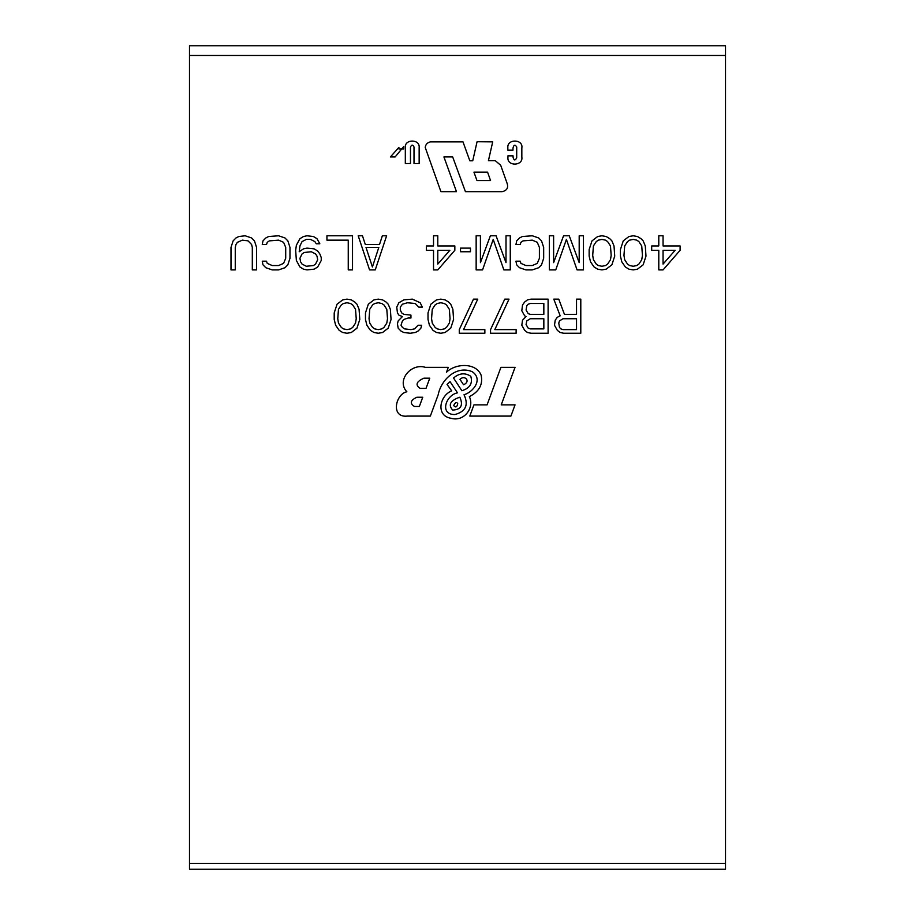 <?xml version="1.0" encoding="UTF-8"?>
<svg xmlns="http://www.w3.org/2000/svg" width="915" height="915" viewBox="0 0 915 915"><rect width="100%" height="100%" fill="white"/><g stroke="black" fill="none" stroke-linecap="round" stroke-linejoin="round"><path stroke-width="1.37" d="M189.497 45.75L189.497 869.25L725.504 869.25L725.504 863.405L725.504 869.25L189.497 869.25L189.497 863.405L725.504 863.405L725.504 55.495L725.504 863.405L189.497 863.405L189.497 55.495L725.504 55.495L725.504 45.75L725.504 55.495L189.497 55.495L189.497 45.75L725.504 45.75L189.497 45.75M663.055 269.902L680.108 250.298L680.108 245.952L663.055 245.952L663.055 235.784L658.789 235.784L658.789 245.952L651.686 245.952L651.686 250.298L658.789 250.298L658.789 269.902L663.055 269.902M675.133 250.298L663.055 264.092L663.055 250.298L675.133 250.298M645.99 256.108L645.281 245.952L643.154 240.874L641.026 238.689L637.469 236.516L633.203 235.784L628.937 236.516L623.252 240.874L620.416 249.578L620.416 256.108L621.834 261.919L625.391 266.997L628.937 269.17L633.203 269.902L637.469 269.17L643.154 264.812L645.99 256.108M642.444 255.388L641.735 259.734L638.887 264.092L636.76 265.544L633.203 266.265L629.646 265.544L627.518 264.092L624.682 259.734L623.961 255.388L624.682 245.952L627.518 241.594L629.646 240.142L633.203 239.421L636.76 240.142L638.887 241.594L641.735 245.952L642.444 255.388M614.731 256.108L614.022 245.952L611.883 240.874L609.756 238.689L606.199 236.516L601.933 235.784L597.678 236.516L591.994 240.874L589.146 249.578L589.146 256.108L590.564 261.919L594.121 266.997L597.678 269.17L601.933 269.902L606.199 269.17L611.883 264.812L614.731 256.108M611.174 255.388L610.465 259.734L607.617 264.092L605.49 265.544L601.933 266.265L598.387 265.544L596.248 264.092L593.412 259.734L592.703 255.388L593.412 245.952L596.248 241.594L598.387 240.142L601.933 239.421L605.49 240.142L607.617 241.594L610.465 245.952L611.174 255.388M553.621 262.639L553.621 235.784L549.355 235.784L549.355 269.902L555.748 269.902L566.408 239.421L577.068 269.902L583.461 269.902L583.461 235.784L579.195 235.784L579.195 262.639L569.244 235.784L563.56 235.784L553.621 262.639M515.957 244.499L520.212 244.499L520.932 242.315L523.06 240.874L532.301 240.142L537.277 242.315L539.404 247.405L539.404 258.282L537.277 263.371L532.301 265.544L525.896 265.544L520.932 263.371L520.212 261.187L515.957 261.187L516.666 264.812L519.503 267.718L525.896 269.902L532.301 269.902L538.695 267.718L541.531 264.812L543.67 258.282L543.67 247.405L541.531 240.874L538.695 237.969L532.301 235.784L522.351 236.516L519.503 237.969L516.666 240.874L515.957 244.499M480.421 262.639L480.421 235.784L476.155 235.784L476.155 269.902L482.56 269.902L493.208 239.421L503.868 269.902L510.273 269.902L510.273 235.784L506.006 235.784L506.006 262.639L496.056 235.784L490.371 235.784L480.421 262.639M460.519 248.125L460.519 251.751L470.47 251.751L470.47 248.125L460.519 248.125M437.782 269.902L454.835 250.298L454.835 245.952L437.782 245.952L437.782 235.784L433.527 235.784L433.527 245.952L426.413 245.952L426.413 250.298L433.527 250.298L433.527 269.902L437.782 269.902M449.871 250.298L437.782 264.092L437.782 250.298L449.871 250.298M369.569 269.902L375.253 269.902L386.622 235.784L382.356 235.784L379.519 244.499L365.302 244.499L362.466 235.784L358.2 235.784L369.569 269.902M372.405 266.997L366.011 247.405L378.81 247.405L372.405 266.997M352.515 269.902L352.515 235.784L326.929 235.784L326.929 240.142L348.249 240.142L348.249 269.902L352.515 269.902M319.827 243.767L316.979 238.689L313.433 236.516L307.028 235.784L303.483 236.516L299.926 238.689L296.369 245.22L295.659 250.298L296.369 260.466L299.926 266.997L303.483 269.17L307.028 269.902L314.142 269.17L317.688 266.997L321.245 260.466L321.245 257.561L319.827 253.935L317.688 251.03L314.142 248.857L307.028 248.125L303.483 248.857L299.216 251.751L299.926 245.952L302.053 241.594L306.319 239.421L310.585 239.421L314.851 241.594L316.27 243.767L319.827 243.767M299.926 258.282L302.053 253.935L304.192 252.483L311.294 251.751L315.561 253.935L316.979 256.108L317.688 259.734L315.561 264.092L313.433 265.544L306.319 266.265L302.053 264.092L300.635 261.919L299.926 258.282M262.262 244.499L266.528 244.499L267.237 242.315L269.365 240.874L278.606 240.142L283.581 242.315L285.709 247.405L285.709 258.282L283.581 263.371L278.606 265.544L272.213 265.544L267.237 263.371L266.528 261.187L262.262 261.187L262.971 264.812L265.819 267.718L272.213 269.902L278.606 269.902L285 267.718L287.848 264.812L289.975 258.282L289.975 247.405L287.848 240.874L285 237.969L278.606 235.784L268.655 236.516L265.819 237.969L262.971 240.874L262.262 244.499M230.992 247.405L230.992 269.902L235.258 269.902L235.258 247.405L235.967 244.499L237.397 242.315L242.372 240.142L248.056 240.874L251.602 244.499L252.311 247.405L252.311 269.902L256.577 269.902L256.577 247.405L254.45 240.874L251.602 237.969L245.209 235.784L238.815 236.516L235.967 237.969L233.131 240.874L230.992 247.405M576.53 314.371L564.452 314.371L558.768 299.136L553.792 299.136L560.186 315.824L557.338 317.276L555.211 320.181L554.501 325.26L557.338 330.338L560.186 332.522L563.731 333.243L580.796 333.243L580.796 299.136L576.53 299.136L576.53 314.371M563.022 318.729L576.53 318.729L576.53 329.617L563.022 329.617L560.895 328.885L559.477 327.433L558.768 323.087L559.477 320.902L563.022 318.729M526.079 316.556L522.522 320.181L521.813 325.26L524.65 330.338L527.498 332.522L531.043 333.243L548.108 333.243L548.108 299.136L531.043 299.136L527.498 299.857L524.65 302.041L522.522 304.935L521.813 310.745L524.65 315.824L526.079 316.556M543.842 328.885L530.334 328.885L528.207 328.165L526.079 324.539L526.788 320.902L530.334 318.729L543.842 318.729L543.842 328.885M526.079 310.025L526.788 305.667L528.207 304.215L530.334 303.494L543.842 303.494L543.842 314.371L530.334 314.371L528.207 313.651L526.079 310.025M490.543 329.617L490.543 333.243L516.129 333.243L516.129 329.617L494.809 329.617L509.015 299.136L504.76 299.136L490.543 329.617M459.273 329.617L459.273 333.243L484.859 333.243L484.859 329.617L463.539 329.617L477.756 299.136L473.49 299.136L459.273 329.617M453.588 319.461L452.879 309.293L450.752 304.215L448.613 302.041L445.067 299.857L440.801 299.136L436.535 299.857L430.851 304.215L428.014 312.919L428.014 319.461L429.432 325.26L432.989 330.338L436.535 332.522L440.801 333.243L445.067 332.522L450.752 328.165L453.588 319.461M450.043 318.729L449.334 323.087L446.486 327.433L444.358 328.885L440.801 329.617L437.244 328.885L435.117 327.433L432.269 323.087L431.56 318.729L432.269 309.293L435.117 304.935L437.244 303.494L440.801 302.762L444.358 303.494L446.486 304.935L449.334 309.293L450.043 318.729M398.871 302.762L396.744 307.12L397.453 312.919L398.871 315.103L402.428 316.556L398.162 320.902L397.453 323.807L398.162 328.165L401.01 331.07L403.847 332.522L410.24 333.243L415.216 332.522L418.063 331.07L420.9 328.165L421.609 325.26L418.063 325.26L414.506 328.885L410.949 329.617L404.556 328.885L402.428 327.433L401.01 325.26L402.428 320.902L403.847 319.461L408.113 318.008L410.949 318.008L410.949 315.103L403.847 314.371L401.719 312.919L400.301 310.025L400.301 307.12L402.428 304.215L407.404 302.762L415.216 303.494L418.773 307.12L422.33 307.12L420.191 302.762L412.379 299.136L403.847 299.857L398.871 302.762M391.06 319.461L390.35 309.293L388.212 304.215L386.084 302.041L382.527 299.857L378.261 299.136L374.006 299.857L368.322 304.215L365.474 312.919L365.474 319.461L366.892 325.26L370.449 330.338L374.006 332.522L378.261 333.243L382.527 332.522L388.212 328.165L391.06 319.461M387.503 318.729L386.793 323.087L383.957 327.433L381.818 328.885L378.261 329.617L374.715 328.885L372.577 327.433L369.74 323.087L369.031 318.729L369.74 309.293L372.577 304.935L374.715 303.494L378.261 302.762L381.818 303.494L383.957 304.935L386.793 309.293L387.503 318.729M359.789 319.461L359.08 309.293L356.953 304.215L354.814 302.041L351.269 299.857L347.002 299.136L342.736 299.857L337.052 304.215L334.204 312.919L334.204 319.461L335.633 325.26L339.179 330.338L342.736 332.522L347.002 333.243L351.269 332.522L356.953 328.165L359.789 319.461M356.232 318.729L355.523 323.087L352.687 327.433L350.548 328.885L347.002 329.617L343.445 328.885L341.318 327.433L338.47 323.087L337.761 318.729L338.47 309.293L341.318 304.935L343.445 303.494L347.002 302.762L350.548 303.494L352.687 304.935L355.523 309.293L356.232 318.729M398.894 148.939L403.664 148.939L403.664 146.594L395.131 156.945L390.396 156.945L398.894 147.384L398.894 148.939M419.15 163.522L419.15 147.647C420.202 138.84 404.201 138.92 405.322 147.647L405.322 163.522L410.469 163.522L410.469 147.121C411.578 144.536 412.768 144.49 414.003 146.983L414.003 163.522L419.15 163.522M513.063 155.859L507.928 155.859L507.928 157.7C507.173 166.622 523.369 165.981 521.836 157.06L521.836 148.058C523.471 139.023 507.162 138.645 507.836 147.475L507.836 150.163L512.983 150.163L512.983 148.173C513.773 144.696 515.019 144.296 516.723 146.983L516.689 157.815C515.179 160.788 513.967 160.594 513.063 157.266L513.063 155.859M487.569 172.134L490.543 180.53L476.967 180.53L473.936 172.134L487.569 172.134M425.201 147.395L440.916 191.658L456.471 191.647L443.924 156.922L452.673 156.922L465.426 191.658L502.141 191.647C506.727 190.675 508.42 188.021 507.219 183.686L500.722 165.329L495.347 160.708L488.416 160.708L492.705 141.871L477.07 141.734L472.735 160.788L469.83 160.788L462.99 141.871L430.507 141.871C427.465 142.488 425.692 144.318 425.201 147.395M457.74 403.732C456.962 407.244 455.613 407.838 453.691 405.517C455.327 402.268 456.676 401.662 457.74 403.732M515.042 367.35L500.905 367.35L487.089 404.876L473.936 404.876L469.807 416.085L510.913 416.085L515.042 404.876L501.226 404.876L515.042 367.35M430.347 416.085L438.216 394.685C440.938 380.263 456.002 364.948 472.197 371.673C483.52 379.313 473.044 392.215 464.031 394.742C468.8 404.979 465.735 411.59 454.847 414.564C439.063 414.587 445.96 394.948 457.5 392.844L450.043 381.635L447.069 384.506L451.701 390.842C439.52 395.703 435.712 415.787 450.763 418.212C464.111 422.353 474.782 407.484 469.338 396.641C479.151 391.654 483.086 384.54 481.153 375.276C476.097 362.306 455.453 363.266 446.497 372.222L448.281 367.35L425.384 367.35C410.869 362.775 396.229 380.743 406.866 391.769C395.497 394.022 390.305 418.075 407.438 416.085L430.347 416.085M457.397 398.082C449.894 401.388 448.339 405.391 452.731 410.08C461.057 409.588 463.425 405.299 459.833 397.202L457.397 398.082M461.881 390.739C469.898 388.189 472.861 383.362 470.79 376.271C464.957 372.531 459.216 373.114 453.554 378.021L461.881 390.739M423.92 378.169L429.764 378.169L426.001 388.406L420.145 388.406C415.055 384.998 416.314 381.578 423.92 378.169M416.897 397.224L422.753 397.224L419.344 406.477L414.461 406.477C409.565 403.401 410.378 400.312 416.897 397.224M463.539 384.746L459.936 379.29C464.9 374.567 471.111 381.498 463.539 384.746"/></g></svg>
